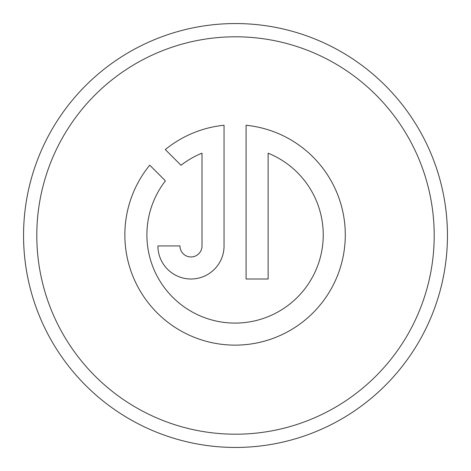 <?xml version="1.0" encoding="UTF-8"?>
<svg xmlns="http://www.w3.org/2000/svg" width="471" height="471" viewBox="0 0 471 471"><rect width="100%" height="100%" fill="white"/><g stroke="black" fill="none" stroke-linecap="round" stroke-linejoin="round"><path stroke-width="0.71" d="M23.55 235.5A211.95 211.95 0 0 1 235.5 23.55A211.95 211.95 0 0 1 447.45 235.5A211.95 211.95 0 0 1 235.5 447.45A211.95 211.95 0 0 1 23.55 235.5M434.203 235.5A198.703 198.703 0 0 0 235.5 36.797A198.703 198.703 0 0 0 36.797 235.5A198.703 198.703 0 0 0 235.5 434.203A198.703 198.703 0 0 0 434.203 235.5M124.856 234.917A110.214 110.214 0 0 0 235.07 345.131A110.214 110.214 0 0 0 345.29 234.917A110.214 110.214 0 0 0 246.092 125.257L246.092 279.003L268.134 279.003L268.134 153.181A88.171 88.171 0 0 1 235.07 323.088A88.171 88.171 0 0 1 165.421 180.852L149.737 165.168A110.214 110.214 0 0 0 124.856 234.917M179.963 245.939L157.92 245.939A33.064 33.064 0 0 0 190.985 279.003A33.064 33.064 0 0 0 224.049 245.939L224.049 125.257A110.214 110.214 0 0 0 165.321 149.584L181.005 165.268A88.171 88.171 0 0 1 202.006 153.181L202.006 245.939A11.021 11.021 0 0 1 190.985 256.96A11.021 11.021 0 0 1 179.963 245.939"/></g></svg>
